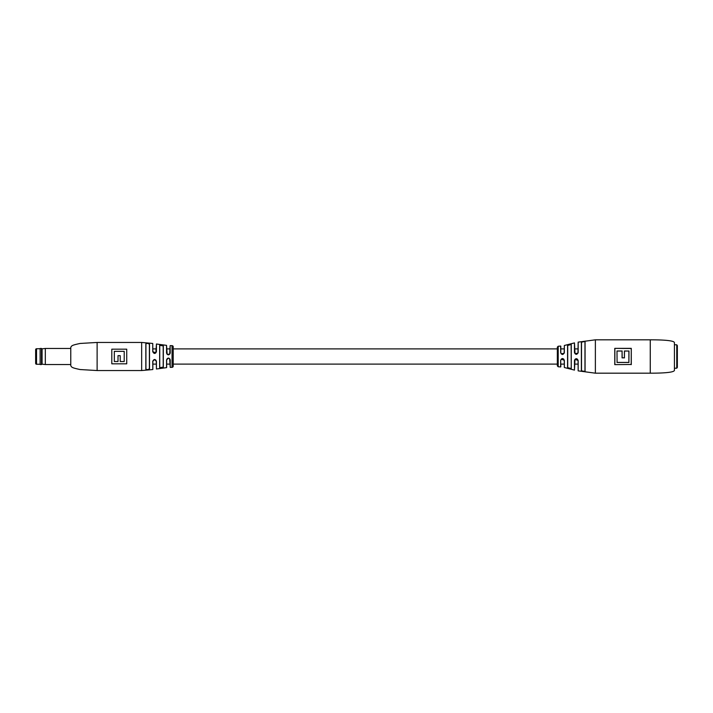 <?xml version="1.0" encoding="UTF-8"?>
<svg xmlns="http://www.w3.org/2000/svg" width="713" height="713" viewBox="0 0 713 713"><rect width="100%" height="100%" fill="white"/><g stroke="black" fill="none" stroke-linecap="round" stroke-linejoin="round"><path stroke-width="1.07" d="M578.065 348.889L574.616 348.889M564.25 348.889L560.801 348.889L560.801 346.188L560.801 352.694L561.247 353.853L564.152 353.265L564.348 345.484L564.348 352.659C563.083 355.038 561.862 355.038 560.668 352.65L561.247 353.853M557.343 348.889L173.214 348.889L173.214 346.839L173.214 366.161A1.168 1.168 0 0 1 172.056 367.329L172.056 345.671A1.168 1.168 0 0 1 173.214 346.839M170.113 348.889L166.655 348.889M156.29 348.889L152.84 348.889M578.065 364.111L574.616 364.111M564.25 364.111L560.801 364.111L560.801 366.812L560.668 360.35C561.853 357.962 563.083 357.962 564.348 360.341L561.238 359.156L560.801 360.306L561.238 359.156M557.343 364.111L173.214 364.111L173.214 366.161M170.113 364.111L166.655 364.111L166.548 367.641L166.548 359.896C167.787 357.507 169.017 357.507 170.229 359.896L170.229 367.373L169.632 358.675L168.384 358.131L166.655 359.86L166.655 367.516M156.29 364.111L152.84 364.111M97.12 370.546L80.088 369.539C72.236 367.855 71.576 367.427 70.774 365.573L70.774 347.427C71.576 345.573 72.236 345.145 80.088 343.461L97.12 342.454L141.655 342.454L141.655 370.546L97.12 370.546L97.12 342.454M166.548 345.359L167.145 354.29L169.685 354.209L170.229 353.042C169.017 355.43 167.796 355.43 166.548 353.051L166.548 345.359L156.432 344.005L156.432 351.652C155.247 354.031 154.017 354.031 152.742 351.652L152.742 343.452L141.655 342.454M159.65 345.235L163.33 345.778L163.33 367.222L159.65 367.765L159.748 345.342L159.748 367.658L163.197 367.115L163.197 345.885L159.748 345.342L159.748 348.889L159.65 345.235L159.65 367.765M145.826 369.209L145.826 343.791C147.092 343.024 148.322 343.167 149.516 344.21L149.516 368.79C148.322 369.833 147.092 369.976 145.826 369.209L145.933 369.102C147.128 369.86 148.277 369.717 149.382 368.683L149.382 344.317C148.268 343.283 147.119 343.14 145.933 343.898L145.933 369.102M152.84 369.432L152.742 361.286C154.008 358.906 155.238 358.906 156.432 361.295L156.432 368.995L156.29 361.25L154.569 359.521L152.84 361.25L152.84 369.432M126.727 349.183L111.807 349.183L111.807 363.817L126.727 363.817L126.727 349.183M162.831 367.703L163.33 367.222L163.197 364.111L163.197 367.115M149.382 368.683L149.382 364.111L149.516 368.79M149.382 348.889L149.382 344.317L149.382 348.889M145.933 348.889L145.933 343.898L145.933 348.889M163.197 348.889L163.197 345.885L163.197 348.889M159.748 367.658L159.748 364.111L159.748 367.658M152.742 343.452L152.84 351.696L155.853 352.846L156.432 344.005M169.685 354.209L170.113 345.743L170.229 353.042M124.214 361.527L120.221 361.527L120.221 355.662L118.01 355.662L118.01 361.527L114.321 361.527L114.321 351.34L124.214 351.34L124.214 361.527M169.632 358.675L170.229 359.896M166.548 353.051L167.145 354.29M156.432 351.652L155.853 352.846M155.862 360.101L156.432 361.295M40.044 348.746L36.532 348.746A0.882 0.882 0 0 0 35.65 349.62L35.65 363.38A0.882 0.882 0 0 0 36.532 364.254L40.044 364.254M40.124 364.548L40.124 348.452L40.124 364.548L41.488 364.548L41.488 348.452L42.076 348.844L42.076 364.156L41.488 364.548M42.076 348.844L45.311 348.452L45.311 364.548L70.774 364.548M650.265 339.816C656.646 339.816 674.427 339.941 674.427 342.739L674.427 370.261C674.427 373.059 656.646 373.184 650.265 373.184L650.265 339.816L595.373 339.816L578.163 342.133L578.163 352.516C576.888 354.905 575.658 354.905 574.473 352.516L575.017 353.657L577.967 353.14L578.163 342.133M569.348 368.568L571.247 368.657L568.074 368.113M571.158 368.55L567.557 367.614L567.557 345.386L571.247 344.343L571.247 368.657L571.158 344.45L571.158 348.889L571.158 344.45L567.708 345.493L567.708 367.507L567.557 345.386L568.065 344.887M585.07 341.438L585.07 371.562L581.38 370.956L581.38 342.044L585.07 341.438L581.523 342.151L581.523 370.84L584.972 371.446L584.972 341.554M650.265 373.184L595.373 373.184L578.163 370.867L578.065 360.448L574.972 359.397L574.473 370.1L564.348 367.516L564.25 360.306M574.972 359.397L574.473 360.484C575.658 358.095 576.888 358.095 578.163 360.484L578.065 360.448M560.668 360.35L560.668 366.937L558.199 366.758L557.343 365.876L557.343 347.124L558.199 346.242L558.199 366.758M560.668 352.65L560.668 346.063L558.199 346.242M574.473 352.516L574.473 342.9L564.348 345.484M631.192 364.495L614.766 364.628L631.192 364.495L631.281 348.381M631.192 348.497L614.766 348.381M617.084 362.418L616.995 350.983L617.084 362.418L628.893 362.418L628.893 351.037L624.499 351.037L624.419 357.766L624.419 350.983L628.893 351.037M624.508 357.855L622.075 357.855L624.419 357.757M631.281 364.628L631.281 348.363L614.766 348.363L614.766 364.628M622.075 357.855L622.084 351.037L617.084 351.037M574.473 342.9L575.017 353.657M567.708 367.507L567.708 364.111L567.708 367.507M628.982 350.983L628.893 362.418M622.084 351.037L622.164 357.757M564.152 353.265L564.348 352.659M577.967 353.14L578.163 352.516M676.762 368.211L677.35 367.4L677.35 345.6L676.762 344.789L676.762 368.211L674.427 368.211M36.532 348.746L36.532 364.254M595.373 373.184L595.373 339.816M578.163 360.484L578.163 370.867M574.473 370.1L574.473 360.484M564.348 360.341L564.348 367.516M614.856 348.497L614.856 364.495M616.995 350.983L622.164 350.983M628.982 362.471L616.995 362.471M170.229 345.627L172.056 345.671M141.655 370.546L152.742 369.548M172.056 367.329L170.229 367.373M166.548 367.641L156.432 368.995M167.154 358.648L168.393 358.131M168.393 354.807L167.154 354.299M154.766 359.53L155.817 360.056M42.076 364.156L45.311 364.548M45.311 348.452L70.774 348.452M40.124 348.452L41.488 348.452M562.495 358.577L563.742 359.076M575.997 354.236L575.097 353.746M575.097 359.254L576.006 358.755M576.3 358.728L577.548 359.218M674.427 344.789L676.762 344.789"/></g></svg>
